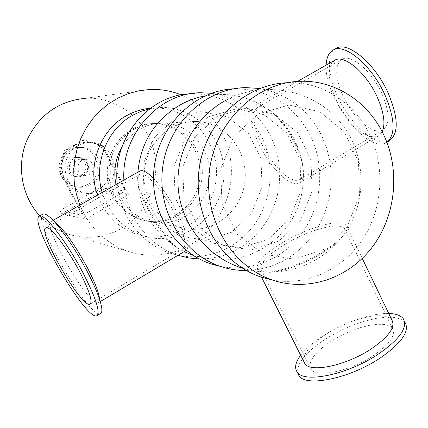 <?xml version="1.0" encoding="UTF-8"?>
<svg xmlns="http://www.w3.org/2000/svg" width="428" height="428" viewBox="0 0 428 428"><rect width="100%" height="100%" fill="white"/><g stroke="black" fill="none" stroke-linecap="round" stroke-linejoin="round"><path stroke-width="0.32" stroke-dasharray="2.14 1.6" d="M199.453 258.994L211.148 258.303L222.597 255.773L233.549 251.466L243.767 245.495L253.034 238L261.155 229.162L267.965 219.168L273.321 208.249L277.114 196.629L279.27 184.564L279.741 172.307L278.516 160.12L275.616 148.265L271.095 136.992C258.218 112.072 238.337 97.498 211.448 93.267M123.885 180.102C124.874 214.3 147.596 245.453 177.609 255.158L178.016 255.297M174.736 118.872L153.914 137.912L142.941 164.78L144.145 193.943L157.231 219.366L179.369 235.898L205.954 240.392L231.676 232.222L251.594 213.203L262.016 187.09L261.021 158.852L248.748 133.83L227.412 116.871L201.021 111.441L174.736 118.872M117.245 183.874C119.867 215.749 141.657 243.955 169.814 253.114C199.362 263.033 232.982 252.044 252.434 227.113C271.892 202.171 275.696 165.684 261.781 137.115C246.747 108.873 223.667 94.401 192.525 93.689L190.134 93.791M171.195 127.769C179.225 123.323 187.721 121.231 196.677 121.499C226.15 122.306 249.321 152.587 244.682 183.013C240.643 213.529 209.998 235.673 181.547 227.712C160.409 220.677 147.944 205.429 144.145 181.964C142.915 158.125 151.929 140.058 171.195 127.769M246.394 270.517L258.903 269.373L271.101 266.264L282.726 261.278L293.544 254.532L303.324 246.196L311.878 236.443L319.026 225.492L324.633 213.572L328.592 200.935L330.812 187.839L331.261 174.56L329.918 161.361L326.81 148.521L322 136.313C308.615 109.771 287.862 93.834 259.737 88.51M217.44 116.33L194.729 137.297L182.724 166.915L183.987 199.052L198.196 227.027L222.26 245.164L251.15 250.032L279.077 240.98L300.713 220.035L312.06 191.337L311.044 160.323L297.797 132.83L274.696 114.169L246.041 108.172L217.44 116.33M210.892 263.894C242.97 274.685 279.398 262.498 300.477 235.133C321.572 207.746 325.762 167.787 310.781 136.462C294.603 105.481 269.624 89.57 235.839 88.735L233.742 88.81M208.008 116.892L236.106 108.894L264.263 114.763L286.985 133.049L300.017 159.997L301.028 190.401L289.89 218.531L268.629 239.049L241.178 247.903L212.796 243.12L189.149 225.331L175.186 197.923L173.934 166.439L185.715 137.431L208.008 116.892M272.352 280.024C306.48 286.369 342.24 269.908 362.323 239.878C382.365 209.79 385.542 168.445 370.241 135.665C355.401 103.383 322.894 81.673 288.643 82.69L287.044 82.743M258.132 113.912L288.884 105.058L319.625 111.606L344.347 131.883L358.466 161.72L359.493 195.371L347.29 226.519L324.071 249.294L294.1 259.197L263.086 253.991L237.24 234.33L221.993 203.921L220.688 168.948L233.661 136.714L258.132 113.912M79.924 205.082C89.436 227.375 104.988 242.623 126.57 250.819C149.035 258.303 170.51 256.185 190.995 244.468C217.194 228.83 233.169 197.527 231.238 166.299C229.264 135.082 209.431 106.299 181.204 94.872M132.145 129.277C139.501 125.243 147.286 123.35 155.503 123.585C182.542 124.291 203.921 151.785 199.699 179.434C196.029 207.157 167.883 227.209 141.78 219.917L134.328 217.167L127.421 213.112L121.268 207.869L116.052 201.577L111.933 194.424L109.033 186.619L107.455 178.39L107.235 169.98L108.386 161.65L110.879 153.636L114.629 146.183L119.53 139.517L125.431 133.825L132.145 129.277M39.825 215.921C47.348 223.983 56.186 229.863 66.345 233.549C85.509 239.926 103.86 238.236 121.397 228.461C147.986 213.074 161.597 179.048 153.454 148.971C145.472 118.861 116.518 96.739 85.611 98.296L149.549 89.5M121.809 147.264C126.431 139.41 132.589 133.311 140.282 128.962C147.783 124.842 155.717 122.906 164.09 123.146C191.642 123.874 213.395 151.956 209.089 180.177C205.344 208.489 176.668 228.975 150.073 221.544C132.263 215.98 120.899 203.664 115.977 184.596M149.773 108.755L162.078 107.428C199.207 107.064 229.103 144.552 223.304 182.323C218.323 220.217 179.23 247.309 143.76 236.01C123.066 228.937 109.199 214.412 102.164 192.445M150.453 108.247L155.439 108.022C192.033 107.653 221.522 144.536 215.814 181.707C210.918 219.002 172.377 245.645 137.42 234.512C118.294 228.071 104.994 214.931 97.514 195.088M133.964 129.208C141.352 125.158 149.174 123.248 157.424 123.489C184.575 124.195 206.039 151.822 201.802 179.6C198.111 207.457 169.846 227.6 143.637 220.281L136.152 217.52L129.213 213.444L123.034 208.174L117.796 201.856L113.661 194.67L110.75 186.827L109.161 178.556L108.942 170.109L110.103 161.736L112.601 153.684L116.373 146.194L121.295 139.496L127.218 133.777L133.964 129.208M388.736 313.467C380.358 313.323 370.514 315.083 359.21 318.748C344.016 323.83 330.17 330.764 317.688 339.554C310.316 344.834 304.645 350.067 300.665 355.251M405.032 322.402L400.849 319.17L394.343 317.416L385.89 317.18L375.928 318.432L364.934 321.086L353.41 324.996L341.854 329.983L330.769 335.825L320.62 342.272L311.868 349.05L304.907 355.866L300.082 362.414L297.674 368.39L297.867 373.489M391.829 319.903C386.27 314.291 374.313 314.334 355.952 320.032C343.4 324.231 331.968 329.956 321.653 337.216C308.492 346.878 302.585 355.074 303.944 361.794M326.184 65.131C323.809 97.124 367.716 154.626 386.34 142.519L386.869 142.203L386.34 142.519M335.975 48.482C324.879 54.838 328.463 81.957 342.518 106C356.401 130.133 378.272 146.906 389.432 140.668M334.61 60.343L331.481 63.44L329.662 68.293L329.218 74.622L330.138 82.085L332.363 90.308L335.766 98.884L340.18 107.412L345.391 115.485L351.158 122.724L357.214 128.78L363.265 133.343L369.022 136.163L374.179 137.072L378.464 135.976L382.225 131.835M42.966 214.144C31.351 219.109 90.126 320.46 100.575 313.489M101.677 307.604L99.382 297.663L99.451 301.012L98.461 302.65C89.88 308.658 41.532 225.289 51.312 221.346L53.275 221.383L56.196 223.186L48.739 216.306M373.195 355.705C389.726 344.235 396.141 335.092 392.439 328.281L389.122 325.74L383.916 324.403L377.122 324.301L369.102 325.419L360.274 327.677L351.062 330.956L341.902 335.092L333.219 339.891L325.424 345.129L318.897 350.559L313.959 355.925L310.883 360.959L309.856 365.416L310.985 369.043C316.014 378.256 349.804 371.413 373.195 355.705M322.942 252.643C305.367 263.621 281.437 272.352 269.592 272.299C265.403 272.336 262.664 271.534 261.374 269.902L260.647 267.04L262.075 263.284L265.553 258.838L270.86 253.938L277.708 248.829L285.765 243.746L294.635 238.931L303.907 234.614L313.146 230.986L321.915 228.236L329.785 226.508L336.355 225.898L341.276 226.46L344.246 228.204C345.567 229.825 345.316 232.131 343.491 235.127C340.142 240.322 333.294 246.164 322.942 252.643M323.52 251.166C335.258 243.799 342.742 237.283 345.968 231.607C347.434 228.846 347.531 226.69 346.257 225.149L343.09 223.304L337.836 222.715L330.817 223.384L322.418 225.246L313.066 228.194L303.211 232.062L293.33 236.673L283.866 241.804L275.274 247.224L267.955 252.67L262.284 257.886L258.56 262.621L257.014 266.623L257.784 269.667C259.015 271.229 261.513 272.074 265.29 272.197C277.478 272.807 304.073 263.316 323.52 251.166M381.824 93.427C371.648 70.722 350.687 53.329 341.86 59.385L338.89 62.306L337.152 66.864L336.692 72.797L337.521 79.795L339.581 87.505L342.753 95.54L346.878 103.528L351.763 111.087L357.182 117.855L362.869 123.505L368.562 127.758L373.976 130.369L378.839 131.193L382.889 130.139C390.143 124.602 389.79 112.366 381.824 93.427M295.598 143.813C300.477 154.107 303.008 162.849 303.19 170.039C303.201 175.073 301.938 178.316 299.402 179.76L295.887 180.466L291.505 179.279L286.493 176.299L281.11 171.698L275.621 165.732L270.293 158.702L265.365 150.94L261.08 142.818L257.64 134.724L255.211 127.036L253.927 120.134L253.863 114.372L255.051 110.049L257.453 107.428C260.01 106.01 263.488 106.588 267.885 109.156C277.981 115.774 287.22 127.325 295.598 143.813M295.352 144.675C285.834 126.067 275.525 113.468 264.418 106.877C260.342 104.785 257.089 104.416 254.66 105.78L252.108 108.578L250.851 113.19L250.931 119.348L252.311 126.709L254.911 134.911L258.587 143.546L263.161 152.208L268.415 160.484L274.097 167.995L279.949 174.367L285.685 179.284L291.029 182.478L295.7 183.756L299.45 183.013C301.874 181.643 303.206 178.701 303.447 174.175C303.655 166.374 300.959 156.541 295.352 144.675M153.449 178.294C161.971 187.154 170.044 198.881 177.657 213.476C187.4 233.528 190.278 245.822 186.303 250.348M185.939 250.578L183.885 250.936L181.258 250.166C166.118 244.27 135.178 190.915 137.779 175.186L138.447 172.586L139.817 171.045M175.111 214.225C163.373 190.829 144.873 170.398 139.71 174.442L138.351 176.063L137.768 178.861C136.088 194.007 163.903 241.975 178.059 248.347L180.819 249.299L182.938 248.989C187.127 245.217 184.516 233.629 175.111 214.225M98.274 190.016C110.585 181.311 113.891 169.868 108.193 155.685C103.801 147.778 97.188 143.337 88.355 142.369C83.615 142.043 79.137 143.022 74.916 145.317C62.365 154.026 59.011 165.577 64.853 179.953C68.55 186.613 73.996 190.824 81.202 192.589C87.2 193.841 92.887 192.985 98.274 190.016M102.014 145.862L83.449 140.036L84.493 140.02L103.111 145.868L102.014 145.862L125.367 190.958L82.625 215.37L58.668 169.991L59.642 170.071L65.291 150.635L64.307 150.613L58.668 169.991M84.493 140.02L65.291 150.635M59.642 170.071L85.53 219.136L128.347 194.622L103.111 145.868M83.449 140.036L64.307 150.613M89.313 174.801L84.257 175.678C74.467 174.405 76.805 157.986 86.547 159.623C93.887 160.184 95.936 171.494 89.313 174.801M125.367 190.958L100.056 187.753L101.762 191.022L128.347 194.622M85.53 219.136L61.75 213.743L60.006 210.458L82.625 215.37M101.762 191.022L61.75 213.743M100.056 187.753L60.006 210.458M81.127 175.485C89.019 171.553 86.536 158.103 77.784 157.483C66.249 155.599 63.488 174.966 75.071 176.523L81.127 175.485M82.888 175.657C90.816 171.703 88.323 158.183 79.528 157.558C67.94 155.664 65.163 175.132 76.799 176.7L79.929 176.705L82.888 175.657M87.553 184.554C104.015 176.293 98.424 148.168 80.068 147.387L75.922 147.473L71.883 148.473L68.143 150.351L64.874 153.01L62.231 156.332L60.343 160.163L59.294 164.32L59.139 168.611L59.883 172.832L61.488 176.785L63.879 180.29L66.945 183.173L70.534 185.313L74.483 186.603C79.078 187.501 83.433 186.817 87.553 184.554M90.131 184.869C106.711 176.545 101.083 148.2 82.604 147.414L78.426 147.5L74.36 148.511L70.588 150.399L67.298 153.08L64.639 156.429L62.734 160.286L61.68 164.48L61.52 168.803L62.269 173.056L63.884 177.042L66.292 180.568L69.379 183.478L72.995 185.634L76.97 186.934C81.598 187.839 85.985 187.148 90.131 184.869M84.637 174.367C91.175 171.109 89.147 159.96 81.898 159.403C72.284 157.793 69.978 173.982 79.645 175.234L84.637 174.367M101.554 190.455C122.906 179.669 115.421 143.048 91.555 142.353C77.345 142.642 68.523 149.961 65.093 164.299C64.377 179.043 70.791 188.625 84.332 193.055C90.383 194.317 96.123 193.451 101.554 190.455M169.814 253.114L177.609 255.158M192.525 93.689L200.748 92.753M235.839 88.735L245.784 87.596M288.643 82.69L300.911 81.283M66.345 233.549L126.57 250.819M196.677 121.499L164.09 123.146M181.547 227.712L150.073 221.544M162.078 107.428L155.439 108.022M143.76 236.01L137.42 234.512M157.424 123.489L155.503 123.585M143.637 220.281L141.78 219.917M404.54 321.375L403.246 318.667M321.653 337.216L317.688 339.554M355.952 320.032L359.21 318.748M392.439 328.281L344.246 228.204M310.985 369.043L261.374 269.902M362.275 258.442L346.257 225.149M261.556 277.194L257.784 269.667M242.558 268.217L253.793 270.924L265.29 272.197M345.968 231.607C369.123 197.265 365.196 148.532 336.873 118.342C308.722 87.997 260.438 80.624 224.523 101.029M341.86 59.385L257.453 107.428M382.889 130.139L299.402 179.76M297.508 81.432L254.66 105.78M378.464 135.976L299.45 183.013M264.418 106.877C246.03 95.792 226.268 92.106 205.119 95.829M137.907 172.131L137.779 175.186M181.258 250.166L184.142 251.648M193.568 255.57L204.648 258.56L216.038 259.983L227.514 259.828L238.856 258.084L249.85 254.788L260.283 250.011L269.956 243.832L278.687 236.379L286.3 227.792L292.65 218.232L297.626 207.89L301.119 196.96L303.072 185.65L303.447 174.175M53.099 220.329L51.312 221.346M100.286 301.563L98.461 302.65M139.71 174.442L45.887 227.84M182.938 248.989L90.281 304.062M137.768 178.867C139.314 208.918 152.748 232.078 178.059 248.347M269.592 272.299C300.076 271.55 324.708 259.154 343.491 235.127M303.19 170.039C300.408 144.536 288.638 124.243 267.885 109.156M81.202 192.589L84.332 193.055M88.355 142.369L91.555 142.353M75.071 176.523L76.799 176.7M77.784 157.483L79.528 157.558M74.483 186.603L76.97 186.934M80.068 147.387L82.604 147.414M79.645 175.234L84.257 175.678M81.898 159.403L86.547 159.623"/><path stroke-width="0.64" d="M211.448 93.267L200.748 92.753C158.836 92.657 121.183 134.547 123.885 180.102M178.016 255.297L188.625 257.95L199.453 258.994M190.134 93.791C148.227 95.064 112.168 138.747 117.245 183.874M259.737 88.51L245.784 87.596C205.943 88.254 168.883 122.665 162.833 166.267C156.466 209.827 182.355 253.841 220.318 266.371C228.825 269.223 237.519 270.603 246.394 270.517M233.742 88.81C194.965 90.533 159.617 124.58 154.251 166.952C148.586 209.276 173.95 251.696 210.892 263.894L220.318 266.371M287.044 82.743C244.522 84.209 205.29 121.905 199.132 169.146C192.637 216.338 220.457 263.637 260.957 277.034L272.352 280.024M384.012 135.483C368.925 102.474 335.825 80.261 300.911 81.283C257.292 81.919 216.445 120.209 209.699 168.83C202.599 217.397 231.024 266.344 272.593 280.089C308.347 292.158 348.831 278.13 372.274 247.106C395.723 216.06 400.496 170.927 384.012 135.483M181.204 94.872C171.066 90.816 160.511 89.024 149.549 89.5L138.865 90.784L128.411 93.588L118.374 97.878L108.963 103.581L100.355 110.601L92.726 118.802L86.226 128.042L80.983 138.137L77.11 148.901L74.681 160.115L73.744 171.564L74.322 183.024L76.398 194.269L79.924 205.082M85.611 98.296C57.935 100.976 38.14 115.49 26.231 141.839C16.462 166.738 22.047 196.682 39.825 215.921M115.977 184.596C113.324 171.387 115.271 158.943 121.809 147.264M102.164 192.445C93.309 163.207 107.203 128.785 133.167 114.993L141.272 111.248L149.773 108.755M97.514 195.088C86.772 165.727 100.248 129.566 126.95 115.464C134.36 111.403 142.198 109.001 150.453 108.247M300.665 355.251C295.539 362.088 294.325 367.615 297.032 371.83C303.356 383.739 347.531 374.826 378.234 354.197C399.768 339.217 408.109 327.377 403.246 318.667C400.694 315.409 395.857 313.676 388.736 313.467M297.867 373.489L298.888 375.517C305.26 387.533 349.457 378.721 380.118 358.07C401.625 343.074 409.933 331.186 405.032 322.402L404.54 321.375M303.944 361.794L304.79 363.479C310.043 373.152 346.113 365.705 371.167 348.943C388.854 336.718 395.74 327.04 391.829 319.903L362.275 258.442M332.947 50.194L335.975 48.482C347.37 40.542 374.8 63.146 388.11 92.924C398.452 117.647 398.891 133.563 389.432 140.668L386.869 142.203C395.723 134.767 395.065 118.968 384.884 94.807C371.547 65.019 344.16 42.356 332.84 50.258C328.667 52.805 326.446 57.764 326.184 65.131M382.225 131.835C385.607 123.863 383.911 112.211 377.143 96.862C366.224 72.573 343.903 53.928 334.61 60.343L297.508 81.432M97.199 315.506L100.575 313.489C101.773 312.879 102.142 310.915 101.677 307.604C100.291 299.242 95.139 286.573 86.226 269.592C73.953 246.378 57.298 222.86 48.739 216.306C46.053 214.193 44.132 213.47 42.966 214.144L39.365 216.177M56.196 223.186C64.97 230.976 75.168 245.442 86.788 266.596C94.021 280.377 98.221 290.735 99.382 297.663M82.46 271.796C66.073 240.702 43.565 212.154 39.323 216.204C27.911 221.057 86.734 322.487 96.979 315.634C100.473 311.996 95.637 297.385 82.46 271.796M186.303 250.348L100.286 301.563M53.099 220.329L139.817 171.045C142.583 169.616 147.125 172.029 153.449 178.294M78.939 270.426C66.436 246.731 49.215 224.807 45.887 227.84C36.99 231.307 82.422 309.658 90.137 304.148C92.785 301.264 89.051 290.024 78.939 270.426M260.957 277.034L272.593 280.089M298.888 375.517L297.032 371.83M304.79 363.479L261.556 277.194M224.523 101.029C193.285 118.663 174.619 154.952 178.439 190.524C182.264 226.096 208.238 257.624 242.558 268.217M205.119 95.829C196.313 97.52 187.988 100.553 180.156 104.919C154.727 120.193 140.646 142.594 137.907 172.131M184.142 251.648L193.568 255.57"/></g></svg>
